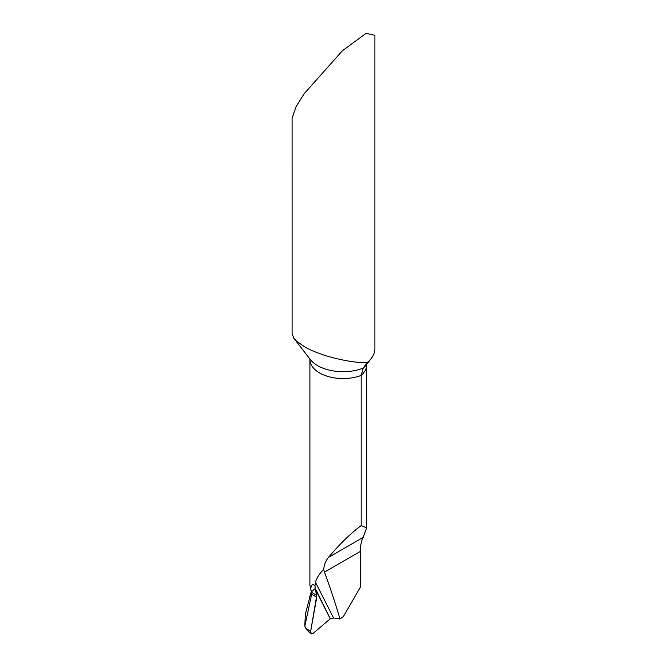 <?xml version="1.0" encoding="UTF-8"?>
<svg xmlns="http://www.w3.org/2000/svg" width="667" height="667" viewBox="0 0 667 667"><rect width="100%" height="100%" fill="white"/><g stroke="black" fill="none" stroke-linecap="round" stroke-linejoin="round"><path stroke-width="1" d="M323.695 569.543C324.112 564.882 325.688 560.855 328.439 557.454C339.711 544.047 350.634 533.417 361.189 525.571L366.625 527.822L363.24 537.36C361.397 540.67 360.413 545.364 360.288 551.442L360.288 587.268L343.438 616.458L339.995 619.001A1245.056 718.834 120 0 0 324.462 572.128L323.695 569.543C319.76 573.203 317 577.422 315.424 582.191L333.558 618.001L339.995 619.001M333.558 618.001L330.273 618.768L315.341 588.444L314.932 586.051C312.931 583.375 311.522 584.342 310.689 588.944L309.897 585.142M311.647 592.321L316.758 595.473L315.341 588.444L330.273 618.768L313.173 633.375L311.039 633.492L310.088 632.8L307.103 630.115L304.786 626.255L311.681 594.147L311.497 591.804L315.341 588.444L311.497 591.804L310.689 588.944M311.497 591.804L309.78 596.565L311.497 591.804M314.932 586.051L315.424 582.191M304.227 346.557L296.607 341.212L294.005 338.461L292.104 333.984L292.096 118.142L296.14 106.553L304.227 93.638L342.354 50.784L366.1 33.35L374.904 35.334L374.904 348.683A41.404 23.904 0 0 1 371.294 358.446A41.404 23.904 0 0 1 367.142 362.615C355.094 363.332 323.12 357.637 304.227 346.557M361.189 525.571L361.189 375.421L363.19 368.117L367.142 362.615M310.297 632.95L311.197 633.642L310.664 631.282L316.758 595.473M305.794 628.289L310.664 631.282M311.681 594.147L316.75 597.273M304.786 626.255L305.328 614.415M315.341 588.444L316.75 597.273L310.664 631.282C310.572 633.708 311.406 634.409 313.173 633.375L330.232 618.801L315.341 588.444M371.294 358.446L366.266 364.932A35.893 20.727 0 0 1 363.19 368.117A35.893 20.727 180 0 1 317.634 365.633A35.893 20.727 180 0 1 310.247 359.438L294.005 338.469M309.796 358.738L309.897 359.43A33.125 19.126 180 0 0 327.28 376.255A33.125 19.126 180 0 0 361.189 375.421A33.125 19.126 0 0 0 366.625 364.924L366.625 527.822M360.288 551.442L324.462 572.128M363.24 537.36L328.439 557.454M330.232 618.801L315.566 589.62M310.272 587.785L311.314 591.462L305.294 614.407M366.725 364.224L366.625 364.924M309.897 359.43L309.897 585.076"/></g></svg>
